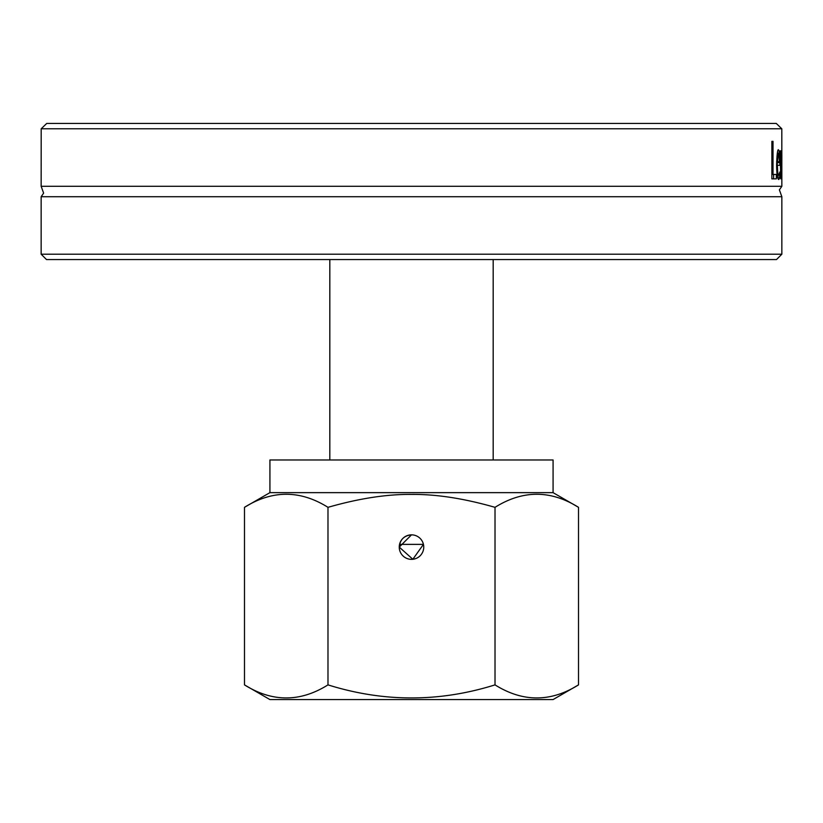 <?xml version="1.0" encoding="UTF-8"?>
<svg xmlns="http://www.w3.org/2000/svg" width="823" height="823" viewBox="0 0 823 823"><rect width="100%" height="100%" fill="white"/><g stroke="black" fill="none" stroke-linecap="round" stroke-linejoin="round"><path stroke-width="1.23" d="M781.85 254.204L41.15 254.204L46.51 259.564L776.49 259.564L781.85 254.204L781.85 196.718L41.15 196.718L43.619 193.127L41.15 186.276L781.85 186.276L779.381 189.866L781.85 196.718M781.809 128.789L776.264 123.429L46.736 123.429L41.191 128.789L781.809 128.789L781.85 186.276M781.85 155.3L781.799 178.869L781.449 157.162L780.76 178.869L780.132 150.712L780.955 172.511L781.356 150.712L781.757 172.511L781.829 150.712M41.191 128.789L41.15 186.276M776.336 178.869L771.871 178.869L771.871 141.35L773.013 141.35L773.013 174.425L776.336 174.425L776.336 178.869M778.743 179.507C777.437 179.105 776.727 174.26 776.614 164.939C776.994 153.654 777.653 148.654 778.589 149.92L779.587 153.057L779.916 165.279L777.396 165.279C777.673 173.375 778.116 176.739 778.733 175.371L779.865 171.966L779.865 177.13L778.743 179.507M779.587 153.057L777.354 153.057M777.221 161.658L777.231 165.279M777.396 165.279L776.614 165.279M779.865 177.13L777.488 177.13M778.733 175.371L777.169 175.371M778.558 153.819L777.396 161.658L779.422 161.658L779.227 156L778.558 153.819L777.231 153.819M777.756 156.031L776.974 156.031M777.396 161.658L776.655 161.658M773.62 174.425L773.62 178.869L771.871 178.869M773.013 141.35L771.871 141.35M773.013 174.425L771.871 174.425M411.5 534.847C404.062 535.578 399.978 539.662 399.248 547.1L411.5 534.847A12.252 12.252 0 0 1 423.752 547.1A12.252 12.252 0 0 1 411.5 559.352A12.252 12.252 0 0 1 399.248 547.1A12.252 12.252 0 0 1 411.5 534.847M423.444 544.373L412.848 559.27L399.248 547.1L399.556 544.373L423.444 544.373M327.986 684.88C383.662 702.286 439.338 702.286 495.014 684.88C522.842 702.286 550.68 702.286 578.518 684.88L578.518 507.328C550.68 489.922 522.842 489.922 495.014 507.328C464.11 498.471 436.272 494.16 411.5 494.417C386.728 494.16 358.89 498.471 327.986 507.328L327.986 684.88C300.158 702.286 272.32 702.286 244.482 684.88L269.923 699.571L553.077 699.571L578.518 684.88M327.986 507.328C300.158 489.922 272.32 489.922 244.482 507.328L244.482 684.88M244.482 507.328L269.923 492.648L553.077 492.648L578.518 507.328M495.014 507.328L495.014 684.88M269.923 492.648L269.923 459.975L553.077 459.975L553.077 492.648M779.916 162.697L777.231 162.697M779.402 178.714L777.982 178.714M41.15 254.204L41.15 196.718M493.183 459.975L493.183 259.564M329.817 459.975L329.817 259.564"/></g></svg>
